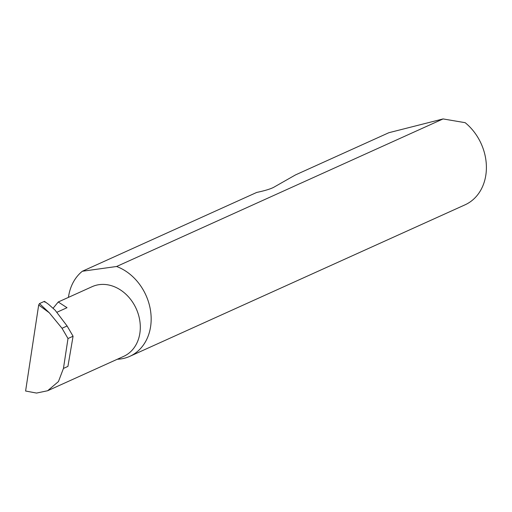 <?xml version="1.0" encoding="UTF-8"?>
<svg xmlns="http://www.w3.org/2000/svg" width="512" height="512" viewBox="0 0 512 512"><rect width="100%" height="100%" fill="white"/><g stroke="black" fill="none" stroke-linecap="round" stroke-linejoin="round"><path stroke-width="0.77" d="M53.139 308.205L58.24 301.99L67.021 307.706L56.992 312.237M58.24 301.99L92.128 286.675A38.253 31.104 65.7 0 1 113.869 286.534A38.253 31.104 65.7 0 1 139.891 321.318A38.253 31.104 65.7 0 1 123.635 356.39L47.629 390.746L58.445 381.562L63.45 368.429L68 338.528L62.016 328.275L67.098 325.984L55.13 310.189L48.634 304.371L44.454 301.331L48.634 304.371M117.312 359.251A49.062 39.898 -114.3 0 0 129.786 356.352L465.018 204.838A49.062 39.898 -114.3 0 0 486.4 167.578A49.062 39.898 -114.3 0 0 465.158 122.682L443.078 118.931L388.864 132.71L295.507 174.906L273.6 187.366C270.253 189.075 264.627 190.765 256.717 192.435L82.336 271.251A49.062 39.898 -114.3 0 0 68.442 297.382M129.786 356.352A49.062 39.898 -114.3 0 0 150.63 311.366A49.062 39.898 -114.3 0 0 117.248 266.746A49.062 39.898 -114.3 0 0 116.595 266.496L443.078 118.931M49.274 312.768L38.682 305.005L39.494 303.578L49.274 312.768L62.016 328.275M38.682 305.005L25.6 391.021L36.531 393.069L47.629 390.746M68 338.528L73.075 336.23L67.098 325.984M39.494 303.578L44.454 301.331L44.877 302.214M73.075 336.23L67.917 366.413L63.45 368.429M82.336 271.251L116.595 266.496"/></g></svg>
